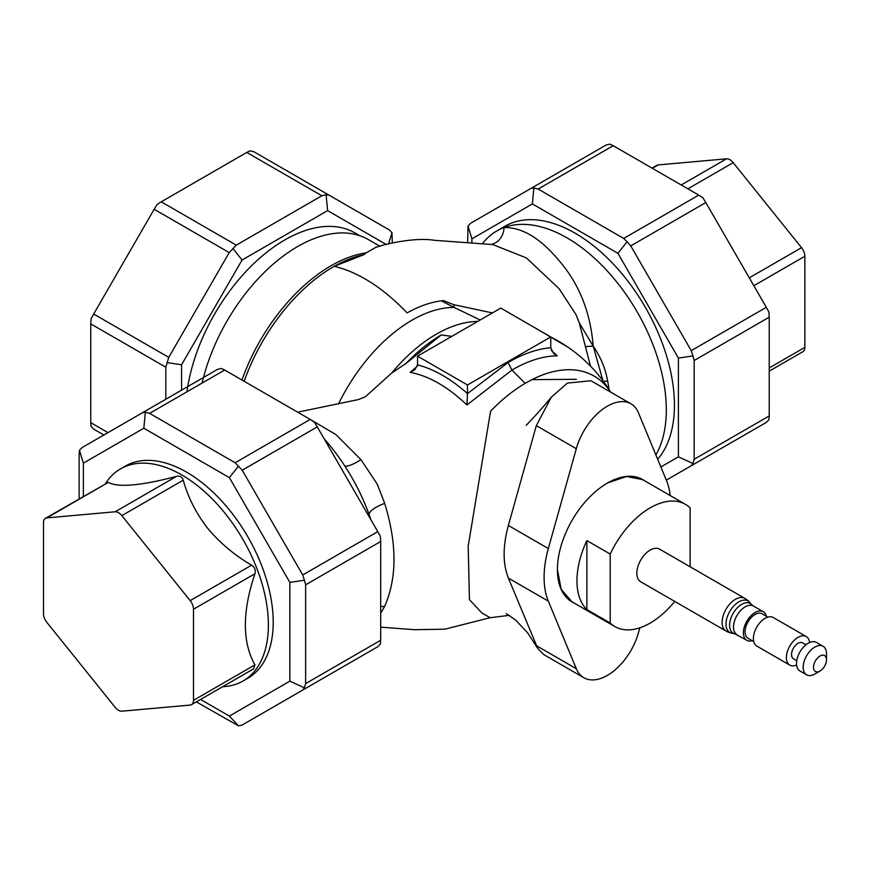 <?xml version="1.0" encoding="UTF-8"?>
<svg xmlns="http://www.w3.org/2000/svg" width="870" height="870" viewBox="0 0 870 870"><rect width="100%" height="100%" fill="white"/><g stroke="black" fill="none" stroke-linecap="round" stroke-linejoin="round"><path stroke-width="1.3" d="M477.771 321.378A148.378 148.378 0 0 0 473.976 321.585L473.976 321.585A132.077 76.255 120 0 0 436.327 334.167A132.077 76.255 120 0 0 391.63 373.121L365.389 396.742L358.364 399.591L297.66 412.173M674.739 601.42A70.568 40.738 -60 0 1 650.162 623.083A70.568 40.738 -60 0 1 614.883 626.574A70.568 40.738 -60 0 1 610.196 623.029L610.196 554.059A70.568 40.738 -60 0 1 650.162 507.852A70.568 40.738 -60 0 1 685.44 504.361A70.568 40.738 -60 0 1 690.127 507.906L690.127 566.794M557.409 569.578L561.215 589.403L572.025 601.833L614.883 626.574M610.196 554.059L586.88 540.596A70.568 40.738 120 0 0 586.88 609.576L610.196 623.029M640.744 581.791A18.846 10.875 -60 0 1 639.635 562.107A18.846 10.875 -60 0 1 656.948 548.317A18.846 10.875 -60 0 1 659.58 549.155L744.85 598.375A18.846 10.875 -60 0 0 742.219 597.538A18.846 10.875 -60 0 0 723.96 613.47A18.846 10.875 -60 0 0 726.004 631.011L640.744 581.791M726.004 631.011A18.846 18.846 0 0 0 731.659 633.153A18.205 10.505 -60 0 1 731.659 633.164A18.205 10.505 -60 0 1 727.798 615.503A18.205 10.505 -60 0 1 745.438 600.115A18.205 10.505 -60 0 1 749.538 602.203L749.538 602.203A18.846 18.846 0 0 0 744.85 598.375M752.235 640.722A16.486 9.516 -60 0 1 749.113 641.038A16.486 9.516 -60 0 1 746.808 640.309A16.486 9.516 -60 0 1 745.84 623.094A16.486 9.516 -60 0 1 761 611.012A16.486 9.516 -60 0 1 763.294 611.751A16.486 9.516 -60 0 1 766.361 616.243M753.735 641.582L747.993 638.265A14.127 8.156 -60 0 1 747.156 623.507A14.127 8.156 -60 0 1 760.152 613.165A14.127 8.156 -60 0 1 762.12 613.785L767.862 617.113M796.605 665.017A16.486 9.516 -60 0 1 792.081 665.844A16.486 9.516 -60 0 1 789.775 665.115A16.486 9.516 -60 0 1 788.818 647.9A16.486 9.516 -60 0 1 803.967 635.818A16.486 9.516 -60 0 1 806.262 636.557A16.486 9.516 -60 0 1 809.589 642.528M789.775 665.115L756.802 646.073A16.486 9.516 -60 0 1 755.834 628.858A16.486 9.516 -60 0 1 770.983 616.786A16.486 9.516 -60 0 1 773.289 617.515L806.262 636.557M796.746 660.7L793.429 658.786A9.189 5.307 -60 0 1 792.896 649.194A9.189 5.307 -60 0 1 801.335 642.473A9.189 5.307 -60 0 1 802.618 642.876L805.924 644.79M820.008 671.031L814.842 674.011A16.486 9.516 -60 0 1 808.904 675.555A16.486 9.516 -60 0 1 806.599 674.826A16.486 9.516 -60 0 1 805.631 657.611A16.486 9.516 -60 0 1 820.78 645.529A16.486 9.516 -60 0 1 823.085 646.269A16.486 9.516 -60 0 1 826.5 653.816L826.5 659.775A9.189 5.307 -60 0 1 820.008 671.031A9.189 5.307 -60 0 1 816.691 671.89A9.189 5.307 -60 0 1 814.418 662.929A9.189 5.307 -60 0 1 823.314 655.164A9.189 5.307 -60 0 1 826.5 659.775M806.599 674.826L799.932 670.977A16.486 9.516 -60 0 1 798.975 653.761A16.486 9.516 -60 0 1 814.124 641.69A16.486 9.516 -60 0 1 816.419 642.419L823.085 646.269M222.633 686.702A122.474 70.709 -120 0 0 243.024 681.014A122.474 70.709 -120 0 0 225.08 513.343A122.474 70.709 -120 0 0 120.549 468.887A122.474 70.709 -120 0 0 105.422 483.687M190.171 600.637L251.593 565.174C234.628 555.288 219.99 543 207.68 528.297C196.022 513.191 187.887 497.151 183.255 480.164L121.833 515.627A9.418 5.438 -120 0 0 115.166 511.777L46.828 517.889A9.418 5.438 -120 0 0 45.447 518.313A9.418 5.438 -120 0 0 43.5 522.631L43.5 613.741A9.418 5.438 -120 0 0 46.828 622.322L115.166 707.343A9.418 5.438 -120 0 0 121.833 711.182L190.171 705.081A9.418 5.438 -120 0 0 191.541 704.656A9.418 5.438 -120 0 0 193.499 700.339L193.499 609.228A9.418 5.438 -120 0 0 190.171 600.637L121.833 515.627M251.593 565.174C254.812 567.316 255.921 570.176 254.921 573.765L193.499 609.228M193.499 700.339L254.921 664.876C242.186 642.136 242.186 611.762 254.921 573.765M254.921 664.876L253.594 668.834L191.541 704.656M243.024 681.014L247.852 678.219A122.474 70.709 -120 0 0 229.908 510.559A122.474 70.709 -120 0 0 125.378 466.092L120.549 468.887M573.928 602.932A70.655 40.792 -60 0 1 557.409 569.611A70.655 40.792 -60 0 1 607.38 483.078L607.38 483.078A70.655 40.792 -60 0 1 644.474 480.708M685.44 504.361L642.593 479.62L626.552 476.466L607.619 482.937M480.175 319.986L454.075 307.425A132.077 76.255 120 0 0 412.043 320.149A132.077 76.255 120 0 0 338.495 403.984M655.893 454.956A140.407 81.062 -120 0 0 567.033 237.891A140.407 81.062 -120 0 0 504.1 227.527A140.407 81.062 -120 0 0 496.835 230.931L504.948 226.243A140.407 81.062 60 0 1 575.146 233.203A140.407 81.062 60 0 1 662.722 344.389A140.407 81.062 60 0 1 657.666 459.229M324.14 438.752A140.407 81.062 60 0 1 344.259 465.145A140.407 81.062 60 0 1 351.61 477.086A140.407 81.062 60 0 1 360.648 494.323A140.407 81.062 60 0 1 369.543 515.801A140.407 81.062 60 0 1 370.903 519.76M186.963 391.804A140.407 81.062 -60 0 1 284.838 239.913A140.407 81.062 -60 0 1 355.036 232.953L359.81 235.716M441.373 300.868L443.145 300.509L454.02 304.75A11.778 5.611 116.3 0 0 454.075 307.425L441.373 300.868A136.035 78.539 120 0 0 407.127 312.917C382.996 287.752 358.701 272.212 334.243 266.307L363.975 254.649A141.832 81.889 120 0 0 334.243 266.307A141.832 81.889 120 0 0 333.406 266.785A141.832 81.889 120 0 0 244.165 381.288M379.962 246.297L368.271 239.544A141.31 81.584 120 0 0 297.616 246.547A141.31 81.584 120 0 0 202.123 383.05M508.363 525.469L548.339 548.546A89.501 51.667 120 0 0 548.339 601.159L576.299 668.704A47.1 27.198 120 0 0 583.824 677.719L543.859 654.642L537.769 648.498L508.363 578.082C502.719 563.803 502.719 546.273 508.363 525.469L536.333 425.637L551.275 397.209L567.403 383.083L590.958 380.745L630.924 403.821A47.1 27.198 -60 0 1 638.449 412.826L666.42 480.37A89.501 51.667 120 0 1 670.183 495.552M548.339 548.546L576.299 448.713A47.1 27.198 -60 0 1 607.38 406.159A47.1 27.198 -60 0 1 630.924 403.821M610.631 392.109A135.992 78.517 120 0 0 531.983 379.624L525.143 383.365C513.278 390.358 501.762 399.624 490.582 411.173L468.19 546.175L469.452 599.658L481.893 612.969L490.158 617.7L509.254 615.373M490.169 617.7L444.864 629.184L414.696 629.706L380.69 627.161M491.028 244.437A18.846 15.769 85 0 0 504.1 227.527C522.076 227.298 540.194 238.108 558.475 259.956C578.876 283.185 590.458 311.917 593.199 346.14C600.822 357.309 605.65 369.01 607.662 381.223A18.846 7.743 168.6 0 1 603.258 381.147M410.151 372.306L414.859 369.728L417.524 364.856C434.097 369.163 450.747 378.744 467.484 393.61L507.982 362.594A149.553 86.347 -60 0 1 550.753 347.75L553.527 353.351L557.268 355.819A142.756 82.422 120 0 0 512.756 369.576A142.756 82.422 120 0 0 511.93 370.054L466.94 404.985C448.006 386.889 429.073 375.992 410.151 372.306L417.35 366.248M451.758 336.385L441.242 334.939A136.035 78.539 120 0 0 406.159 363.301L391.63 373.121M583.824 677.719A47.1 27.198 120 0 0 638.449 632.827L639.863 627.792M310.003 419.296L335.885 434.554L360.963 459.643L377.275 484.198L384.681 503.393C397.133 543.804 397.079 578.191 384.551 606.564L380.69 613.263M525.143 383.365L511.951 370.065L507.982 362.594M441.242 334.939L406.159 363.301M454.02 304.75L492.409 312.917M533.691 327.076L567.86 347.119M590.523 366.183L579.235 322.813L575.994 314.625L559.225 288.851L526.404 257.922L492.746 244.557L434.304 240.305C416.48 237.173 386.345 243.437 375.59 247.482L366.107 252.876A141.31 81.584 120 0 0 330.959 265.796A141.31 81.584 120 0 0 241.99 380.027M363.975 254.649L366.107 252.876M531.983 379.624L576.353 379.32M360.963 459.643A18.846 4.415 -34.1 0 1 344.705 465.831M384.681 503.393A18.846 6.079 -19 0 0 369.076 514.507M384.551 606.564A18.846 13.898 27.4 0 0 380.69 606.531M496.835 230.931A140.407 81.062 -120 0 0 482.317 243.839M579.235 322.813L593.199 346.14L603.051 381.125M585.825 346.717A18.846 4.154 173.2 0 1 593.199 346.14M467.484 393.61L467.484 384.997L550.753 336.929L500.794 308.078L417.524 356.156L417.524 364.856M467.484 384.997L417.524 356.156M550.753 347.75L550.753 336.929M466.94 404.985L467.462 394.121M200.568 699.447L229.375 716.086L289.862 681.156L289.862 582.389L229.375 477.619L143.844 428.236L83.357 463.155L83.357 496.433M229.375 716.086L238.532 725.874L196.348 701.883M79.137 498.869L79.137 454.064L79.453 450.334L82.063 447.593L217.609 369.337L221.284 368.445L224.677 370.033L149.607 413.37L235.15 462.753L310.209 419.416L224.677 370.033M377.765 531.635L317.278 426.876L242.219 470.213L302.706 574.972L377.765 531.635L380.364 536.377L380.69 541.488L305.631 584.825L305.631 683.602L380.69 640.266L380.69 541.488M380.69 640.266L380.364 643.985L377.765 646.725L242.219 724.993L317.202 681.699M310.209 419.416L314.472 422.254L317.278 426.876M242.219 470.213L235.15 462.753M229.375 477.619L238.532 466.092M305.631 584.825L304.424 580.225L289.862 582.389M304.424 580.225L302.706 574.972M377.765 646.725L302.706 690.062L304.424 687.833L289.862 681.156M304.424 687.833L305.631 683.602M149.607 413.37L145.344 412.293L142.549 412.674L217.609 369.337L142.549 412.674M143.844 428.236L145.344 412.293M238.532 725.874L242.219 724.993L317.278 681.656L242.219 724.993M83.357 463.155L79.453 450.334M115.166 511.777L176.599 476.314C141.288 485.688 118.505 487.722 108.261 482.426L46.828 517.889M45.447 518.313L108.261 482.426M176.599 476.314C179.905 475.618 182.124 476.901 183.255 480.164M386.367 244.557L327.609 210.627L242.067 260.01L181.58 364.78L181.58 390.13M388.575 243.948L391.989 232.725L392.316 242.937M246.775 152.424L161.233 201.807L236.292 245.144L321.835 195.761L246.775 152.424L250.158 150.836L253.833 151.717L328.903 195.054L389.39 229.984L391.989 232.725M168.747 357.363L229.234 252.604L154.164 209.268L93.677 314.026L168.747 357.363L165.822 367.216L90.752 323.879L90.752 422.646L108.01 432.607M165.822 399.232L165.822 367.216M328.903 195.054L253.833 151.717L328.903 195.054L326.098 194.684L327.609 210.627M326.098 194.684L321.835 195.761M236.292 245.144L229.234 252.604M242.067 260.01L232.91 248.483M181.58 364.78L167.018 362.616M154.164 209.268L156.97 204.635L161.233 201.807M90.752 323.879L91.078 318.768L93.677 314.026M93.677 429.117L103.867 435L93.677 429.117L91.078 426.376L90.752 422.646M660.863 466.962L678.404 456.837L678.404 358.07L617.918 253.3L532.375 203.917L471.899 238.837L471.899 243.111M769.232 415.936L769.232 317.169L694.162 360.506L694.162 459.273L769.232 415.936L768.906 419.666L766.307 422.407L705.733 457.381M630.75 245.895L691.237 350.653L766.307 307.317L705.82 202.558L630.75 245.895L627.074 241.773L617.918 253.3M538.149 189.051L623.692 238.434L698.751 195.097L613.209 145.714L538.149 189.051L533.886 187.974L531.081 188.344L606.151 145.007L609.826 144.126L613.209 145.714M471.899 238.837L467.995 226.015L470.594 223.275L606.151 145.007L531.081 188.344M467.668 242.817L467.995 226.015M627.074 241.773L623.692 238.434M532.375 203.917L533.886 187.974M694.162 360.506L692.966 355.906L678.404 358.07M692.966 355.906L691.237 350.653M766.307 422.407L691.237 465.744L692.966 463.503L678.404 456.837M692.966 463.503L694.162 459.273M698.751 195.097L703.014 197.925L705.82 202.558M766.307 307.317L768.906 312.058L769.232 317.169M652.021 168.117L656.817 165.343A9.418 5.438 60 0 1 658.198 164.919L726.537 158.818A9.418 5.438 60 0 1 733.192 162.657L801.531 247.678A9.418 5.438 60 0 1 804.859 256.258L804.859 347.369A9.418 5.438 60 0 1 802.912 351.687L769.232 371.131M586.88 609.576L586.88 540.596M746.808 640.309L734.911 633.817A17.128 9.885 -60 0 1 731.474 616.743A17.128 9.885 -60 0 1 747.874 602.725A17.128 9.885 -60 0 1 751.734 604.693L749.538 602.203M736.912 634.589A16.486 9.516 -60 0 1 735.944 617.374A16.486 9.516 -60 0 1 751.093 605.303A16.486 9.516 -60 0 1 753.398 606.031L751.734 604.693M607.662 381.223A89.697 51.787 60 0 1 609.022 389.477M551.297 350.447A134.361 77.571 60 0 1 557.268 355.819M508.363 578.082L548.339 601.159M536.333 425.637L576.299 448.713M536.333 645.627L576.299 668.704M666.322 480.131L705.82 457.326L666.322 480.131M804.859 256.258L753.833 285.719M769.232 367.945L804.859 347.369M733.192 162.657L687.876 188.823M749.277 277.834L801.531 247.678M658.198 164.919L652.337 168.301M681.221 184.973L726.537 158.818M734.911 633.817L731.659 633.164M551.275 397.209C548.111 401.135 538.965 412.021 526.219 425.31M537.769 648.498L527.622 632.827L515.638 620.071L506.264 613.633M610.675 392.131A148.378 148.378 0 0 0 550.753 337.027M763.294 611.751L753.398 606.031"/></g></svg>
